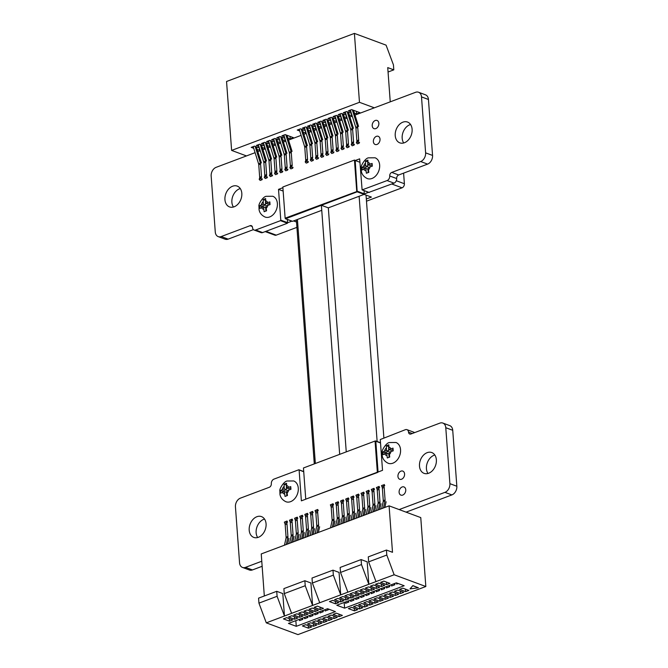 <?xml version="1.0" encoding="UTF-8"?>
<svg xmlns="http://www.w3.org/2000/svg" width="668" height="668" viewBox="0 0 668 668"><rect width="100%" height="100%" fill="white"/><g stroke="black" fill="none" stroke-linecap="round" stroke-linejoin="round"><path stroke-width="1" d="M375.124 441.072L375.808 441.214L378.063 472.009L382.53 470.33L380.267 439.536L405.376 429.691A3.799 2.755 110.4 0 1 406.954 429.658A3.799 2.755 110.4 0 1 408.515 432.112A2.922 2.121 -69.6 0 0 409.726 434.033A2.922 2.121 -69.6 0 0 410.945 434L439.853 423.128A7.148 5.185 110.4 0 1 442.834 423.061A7.148 5.185 110.4 0 1 445.781 427.712L449.89 483.665A7.148 5.185 110.4 0 1 444.938 492.349L399.138 509.575M442.834 423.061L449.773 425.633A7.148 5.185 110.4 0 1 452.729 430.292L456.837 486.237A7.148 5.185 110.4 0 1 451.877 494.921L406.077 512.147M262.14 566.289L252.421 569.938A7.148 5.185 110.4 0 1 249.448 570.013L242.509 567.441A7.148 5.185 110.4 0 1 239.553 562.782L235.445 506.828A7.148 5.185 110.4 0 1 240.396 498.153L269.296 487.281A2.922 2.121 -69.6 0 0 271.325 483.715A3.791 2.747 110.4 0 1 273.947 479.123L298.763 469.788L303.731 471.775M261.772 561.237L245.482 567.366A7.148 5.185 110.4 0 1 242.509 567.441M299.114 470.063L301.377 500.85L305.81 499.18M355.017 115.088L415.579 92.309A7.164 5.194 110.4 0 1 418.552 92.242A7.164 5.194 110.4 0 1 421.508 96.902L425.616 152.855A7.164 5.194 110.4 0 1 420.665 161.531L391.749 172.411A2.939 2.129 -69.6 0 0 389.72 175.968A3.791 2.747 110.4 0 1 387.089 180.569L362.106 189.904L359.668 158.842L355.209 160.52L357.171 191.825L321.383 205.285L339.678 454.349L321.383 205.285L285.595 218.745L292.225 221.208M321.751 210.328L292.534 221.317M285.595 218.745L285.219 218.219M282.898 187.716L278.514 189.361L283.149 191.081M287.482 219.513L287.424 223.246L262.616 232.573A3.791 2.747 110.4 0 1 261.038 232.614L254.09 230.034A3.791 2.747 110.4 0 1 252.529 227.571A2.939 2.129 -69.6 0 0 251.318 225.659A2.939 2.129 -69.6 0 0 250.099 225.684L221.2 236.555A7.148 5.185 110.4 0 1 218.227 236.622A7.148 5.185 110.4 0 1 215.271 231.963L211.163 176.018A7.148 5.185 110.4 0 1 216.123 167.334L255.093 152.68M278.514 189.361L280.777 220.148L287.724 222.72M280.777 220.148L280.485 220.665L287.424 223.246M280.485 220.665L255.669 230.001A3.791 2.747 110.4 0 1 254.09 230.034M253.422 229.625L228.147 239.127A7.148 5.185 110.4 0 1 225.166 239.202L218.227 236.622M257.84 151.636L260.203 150.751M262.958 149.715L265.313 148.83M268.068 147.795L270.431 146.902M273.187 145.866L275.542 144.981M278.297 143.946L280.66 143.061M283.416 142.025L285.77 141.132M288.526 140.096L301.118 135.362M303.873 134.326L306.228 133.441M308.983 132.406L311.346 131.512M314.102 130.477L316.457 129.592M319.212 128.557L321.575 127.671M324.331 126.636L326.685 125.743M329.441 124.707L331.804 123.822M334.559 122.787L336.914 121.902M339.67 120.866L342.033 119.973M344.788 118.937L347.143 118.052M349.898 117.017L352.261 116.123M418.552 92.242L425.491 94.823A7.164 5.194 110.4 0 1 428.447 99.474L432.555 155.427A7.164 5.194 110.4 0 1 427.603 164.111L398.687 174.983A2.939 2.129 -69.6 0 0 396.658 178.54L396.658 178.548A3.791 2.747 110.4 0 1 394.036 183.141L368.92 192.359M420.665 161.531L427.603 164.111M396.658 178.548L389.72 175.976L396.658 178.54M362.281 189.904L369.229 192.476M355.209 160.52L359.918 162.266M364.177 190.672L364.11 194.396L328.33 207.857L346.249 451.877M357.472 191.298L364.411 193.879L368.586 192.309M357.171 191.825L364.11 194.396M321.383 205.285L328.33 207.857M375.808 441.214L380.518 442.967M406.954 429.658L413.893 432.229A3.799 2.755 110.4 0 1 414.569 432.639M419.487 466.13A11.089 8.049 110.4 0 1 423.186 455.476A11.089 8.049 110.4 0 1 431.787 452.553A11.089 8.049 110.4 0 1 435.469 465.755A11.089 8.049 110.4 0 1 424.071 473.353A11.089 8.049 110.4 0 1 419.487 466.13M427.971 473.478A11.089 8.049 110.4 0 1 426.426 468.702A11.089 8.049 110.4 0 1 434.826 455.008M399.105 492.274A4.367 3.173 110.4 0 1 400.566 488.083A4.367 3.173 110.4 0 1 403.948 486.93A4.367 3.173 110.4 0 1 405.401 492.132A4.367 3.173 110.4 0 1 400.909 495.122A4.367 3.173 110.4 0 1 399.105 492.274M397.944 476.434A4.367 3.173 110.4 0 1 399.397 472.243A4.367 3.173 110.4 0 1 402.787 471.09A4.367 3.173 110.4 0 1 404.24 476.284A4.367 3.173 110.4 0 1 399.748 479.282A4.367 3.173 110.4 0 1 397.944 476.434M395.231 135.629A11.089 8.049 110.4 0 1 398.93 124.974A11.089 8.049 110.4 0 1 407.53 122.052A11.089 8.049 110.4 0 1 411.212 135.253A11.089 8.049 110.4 0 1 399.815 142.852A11.089 8.049 110.4 0 1 395.231 135.629M403.714 142.969A11.089 8.049 110.4 0 1 402.169 138.201A11.089 8.049 110.4 0 1 410.569 124.507M373.37 141.641A4.367 3.173 110.4 0 1 374.831 137.449A4.367 3.173 110.4 0 1 378.213 136.297A4.367 3.173 110.4 0 1 379.666 141.499A4.367 3.173 110.4 0 1 375.174 144.488A4.367 3.173 110.4 0 1 373.37 141.641M372.21 125.801A4.367 3.173 110.4 0 1 373.662 121.609A4.367 3.173 110.4 0 1 377.053 120.457A4.367 3.173 110.4 0 1 378.505 125.651A4.367 3.173 110.4 0 1 374.013 128.648A4.367 3.173 110.4 0 1 372.21 125.801M249.197 530.175A11.089 8.049 110.4 0 1 252.896 519.529A11.089 8.049 110.4 0 1 261.489 516.606A11.089 8.049 110.4 0 1 265.179 529.799A11.089 8.049 110.4 0 1 253.773 537.406A11.089 8.049 110.4 0 1 249.197 530.175M257.681 537.523A11.089 8.049 110.4 0 1 256.136 532.755A11.089 8.049 110.4 0 1 264.528 519.061M224.941 199.674A11.089 8.049 110.4 0 1 228.64 189.027A11.089 8.049 110.4 0 1 237.232 186.105A11.089 8.049 110.4 0 1 240.923 199.298A11.089 8.049 110.4 0 1 229.516 206.905A11.089 8.049 110.4 0 1 224.941 199.674M233.424 207.022A11.089 8.049 110.4 0 1 231.879 202.254A11.089 8.049 110.4 0 1 240.271 188.56M375.057 441.039L303.456 467.976L305.744 499.155L377.779 472.385L375.491 441.206L375.057 441.039L377.345 472.226L377.779 472.385M305.744 499.155L377.345 472.226M387.574 445.264L386.405 445.74L386.463 450.382L382.923 451.927L383.123 454.649L386.663 453.104L387.298 457.956L389.728 457.046L389.093 452.186L393.21 450.858L393.009 448.136L388.893 449.472L388.834 444.821L387.574 445.264M392.876 463.183A11.089 8.049 110.4 0 1 388.258 463.291C383.09 460.853 382.397 456.97 382.221 455.751L382.129 452.436C381.403 450.641 386.304 442.65 389.452 442.55L395.974 442.492A11.089 8.049 110.4 0 1 400.433 452.695A11.089 8.049 110.4 0 1 392.876 463.183M386.463 450.382L388.634 451.184L384.801 452.628L384.885 453.772M388.692 446.282L388.634 451.184M388.283 446.433L386.405 445.74M393.076 449.514L391.064 450.274L388.893 449.472M386.663 453.104L388.834 453.906L389.077 457.263M384.801 452.628L382.923 451.927M285.303 483.732L284.134 484.208L284.192 488.851L280.652 490.395L280.852 493.118L284.393 491.573L285.027 496.424L287.457 495.514L286.822 490.654L290.939 489.318L290.747 486.605L286.622 487.932L286.564 483.29L285.303 483.732M290.605 501.651A11.089 8.049 110.4 0 1 285.988 501.76C280.819 499.322 280.126 495.439 279.95 494.211L279.859 490.905C279.132 489.11 284.034 481.11 287.182 481.018L293.703 480.96A11.089 8.049 110.4 0 1 298.162 491.164A11.089 8.049 110.4 0 1 290.605 501.651M284.192 488.851L286.363 489.652L282.531 491.097L282.614 492.232M286.422 484.751L286.363 489.652M286.013 484.901L284.134 484.208M290.805 487.982L288.793 488.742L286.622 487.932M284.393 491.573L286.564 492.374L286.806 495.731M282.531 491.097L280.652 490.395M418.393 587.798L412.874 585.602L410.018 588.892L418.393 587.798L412.882 585.752M412.874 585.602L410.018 588.892M291.607 613.333L284.251 593.61L283.892 588.617L304.858 580.734L305.226 585.719L312.582 605.442L284.451 616.021L282.798 593.568L276.727 591.314L277.095 596.299L284.451 616.021L266.298 622.852L297.961 634.6L425.825 586.512L394.153 574.764L375.992 581.594L368.636 561.871L368.277 556.878L386.43 550.048L386.797 555.041L394.153 574.764M277.095 596.299L258.942 603.129L258.574 598.144L276.727 591.314M319.738 602.753L312.382 583.03L312.014 578.037L332.981 570.155L333.349 575.14L340.705 594.862L319.738 602.753L312.582 605.442L310.929 582.989L304.858 580.734M264.319 595.981L261.238 553.939L389.093 505.843L392.5 552.302L386.43 550.048M368.636 561.871L386.797 555.041M396.366 582.847L404.173 585.736L344.596 608.147L336.781 605.25L396.366 582.847M340.513 572.451L340.146 567.458L361.112 559.575L361.48 564.56L368.836 584.283L347.869 592.174L340.513 572.451L361.48 564.56M375.992 581.594L368.836 584.283L367.183 561.83L361.112 559.575M347.869 592.174L340.705 594.862L339.06 572.409L332.981 570.155M258.942 603.129L266.298 622.852M312.382 583.03L333.349 575.14M284.251 593.61L305.226 585.719M389.093 505.843L420.765 517.591L425.825 586.512M308.449 628.17L311.689 626.951L305.635 624.705L302.387 625.924L308.449 628.17L308.265 625.682M313.559 626.25L316.807 625.031L310.745 622.776L307.497 624.004L313.559 626.25L313.375 623.753M291.791 615.746L288.543 616.973L294.605 619.219L297.853 618L291.791 615.746M294.421 616.723L294.605 619.219M307.789 616.163L307.881 617.474L304.633 618.693L304.541 617.382M296.909 613.825L293.661 615.044L299.723 617.299L302.971 616.071L296.909 613.825M299.54 614.802L299.723 617.299M312.9 614.234L313 615.545L309.752 616.764L309.651 615.453M312.616 622.075L318.678 624.321L321.918 623.102L315.864 620.856L312.616 622.075M318.494 621.833L318.678 624.321M302.019 611.905L298.771 613.124L304.833 615.37L308.082 614.151L302.019 611.905M304.65 612.873L304.833 615.37M318.018 612.314L318.11 613.625L314.862 614.844L314.77 613.533M317.726 620.154L323.788 622.401L327.036 621.182L320.974 618.935L317.726 620.154M323.604 619.904L323.788 622.401M307.138 609.976L303.89 611.203L309.952 613.449L313.2 612.222L307.138 609.976M309.768 610.953L309.952 613.449M323.128 610.385L323.228 611.696L319.98 612.923L319.88 611.612M322.844 618.226L328.906 620.48L332.146 619.253L326.093 617.007L322.844 618.226M328.723 617.984L328.906 620.48M312.248 608.055L309 609.274L315.062 611.521L318.31 610.301L312.248 608.055M314.879 609.032L315.062 611.521M328.28 608.974L328.339 609.775L325.091 610.995L324.999 609.684M327.955 616.305L334.017 618.551L337.265 617.332L331.203 615.086L327.955 616.305M333.833 616.063L334.017 618.551M317.367 606.135L314.119 607.354L320.181 609.6L323.429 608.381L317.367 606.135M319.997 607.103L320.181 609.6M333.073 614.385L339.127 616.631L342.375 615.412L336.321 613.157L333.073 614.385M338.952 614.134L339.127 616.631M348.704 600.774L348.796 602.085L345.548 603.304L345.456 601.993M348.412 608.615L354.474 610.861L357.722 609.642L351.66 607.387L348.412 608.615M354.291 608.364L354.474 610.861M338.768 602.611L332.706 600.357L329.458 601.584L335.52 603.83L338.768 602.611M335.336 601.334L335.52 603.83M353.815 598.845L353.915 600.156L350.667 601.384L350.566 600.064M353.531 606.686L359.584 608.94L362.833 607.713L356.779 605.467L353.531 606.686M359.409 606.444L359.584 608.94M343.878 600.682L337.824 598.436L334.576 599.655L340.638 601.91L343.878 600.682M340.455 599.413L340.638 601.91M358.933 596.925L359.025 598.236L355.777 599.455L355.685 598.144M358.641 604.765L364.703 607.012L367.951 605.793L361.889 603.546L358.641 604.765M364.519 604.515L364.703 607.012M348.997 598.762L342.934 596.516L339.686 597.735L345.748 599.981L348.997 598.762M345.565 597.493L345.748 599.981M364.043 594.996L364.144 596.307L360.895 597.534L360.795 596.223M363.759 602.845L369.813 605.091L373.061 603.864L367.008 601.617L363.759 602.845M369.629 602.594L369.813 605.091M354.107 596.841L348.053 594.587L344.805 595.814L350.867 598.06L354.107 596.841M350.683 595.564L350.867 598.06M369.162 593.075L369.254 594.386L366.006 595.605L365.914 594.295M368.87 600.916L374.932 603.162L378.18 601.943L372.118 599.697L368.87 600.916M374.748 600.674L374.932 603.162M359.225 594.912L353.163 592.666L349.915 593.885L355.977 596.132L359.225 594.912M355.793 593.643L355.977 596.132M374.272 591.155L374.372 592.466L371.124 593.685L371.024 592.374M373.988 598.996L380.042 601.242L383.29 600.023L377.228 597.776L373.988 598.996M379.858 598.745L380.042 601.242M364.336 592.992L358.282 590.746L355.034 591.965L361.087 594.211L364.336 592.992M360.912 591.714L361.087 594.211M379.391 589.226L379.482 590.537L376.234 591.764L376.142 590.454M379.098 597.067L385.16 599.321L388.409 598.094L382.346 595.848L379.098 597.067M384.977 596.825L385.16 599.321M369.454 591.063L363.392 588.817L360.144 590.036L366.206 592.291L369.454 591.063M366.022 589.794L366.206 592.291M384.501 587.306L384.601 588.617L381.353 589.836L381.253 588.525M384.217 595.146L390.271 597.392L393.519 596.173L387.457 593.927L384.217 595.146M390.087 594.904L390.271 597.392M374.564 589.143L368.511 586.896L365.262 588.116L371.316 590.362L374.564 589.143M371.141 587.873L371.316 590.362M389.619 585.385L389.711 586.696L386.463 587.915L386.371 586.604M389.327 593.226L395.389 595.472L398.637 594.253L392.575 591.998L389.327 593.226M395.205 592.975L395.389 595.472M379.683 587.222L373.621 584.968L370.373 586.195L376.435 588.441L379.683 587.222M376.251 585.945L376.435 588.441M394.73 583.456L394.83 584.767L391.582 585.995L391.481 584.684M394.446 591.297L400.499 593.551L403.748 592.324L397.685 590.078L394.446 591.297M400.316 591.055L400.499 593.551M384.793 585.293L378.739 583.047L375.491 584.266L381.545 586.521L384.793 585.293M381.37 584.024L381.545 586.521M398.17 583.515L396.692 584.066L396.608 582.93M399.556 589.376L405.618 591.623L408.866 590.403L402.804 588.157L399.556 589.376M405.434 589.134L405.618 591.623M389.912 583.373L383.849 581.127L380.601 582.346L386.663 584.592L389.912 583.373M386.48 582.104L386.663 584.592M286.681 617.675L283.432 618.894L289.494 621.14L292.743 619.921L286.681 617.675M335.386 611.612L296.266 626.325L288.451 623.428L327.579 608.715L335.386 611.612M289.311 618.651L289.494 621.14M302.671 618.084L302.771 619.395L299.523 620.614L299.423 619.303M344.596 608.147L344.179 602.469M296.266 626.325L295.849 620.647M381.645 508.649L383.223 501.484A2.563 1.495 69.4 0 0 383.273 500.658L382.355 488.149A2.563 1.495 69.4 0 0 382.029 486.847L381.511 485.619L383.332 484.935L383.849 486.162A2.563 1.495 69.4 0 1 384.167 487.465L385.085 499.973A2.563 1.495 69.4 0 1 385.035 500.8L383.457 507.964M381.511 485.619L383.332 484.935M384.735 485.703L384.217 484.475M384.851 507.438L386.104 501.751M287.683 543.986L288.935 538.308M379.741 509.367L380.994 503.68M374.623 511.287L375.875 505.601M284.468 545.197L286.046 538.032A2.563 1.495 69.4 0 0 286.096 537.206L285.178 524.697A2.563 1.495 69.4 0 0 284.86 523.395L284.343 522.167L285.228 521.708L287.048 521.023L286.163 521.483L286.681 522.71A2.563 1.495 -110.6 0 1 286.998 524.013L287.916 536.521A2.563 1.495 -110.6 0 1 287.866 537.348L286.288 544.512M289.586 543.276L291.164 536.103A2.563 1.495 69.4 0 0 291.215 535.285L290.296 522.768A2.563 1.495 69.4 0 0 289.97 521.474L289.453 520.238L292.158 519.103L291.273 519.554L291.791 520.789A2.563 1.495 -110.6 0 1 292.116 522.084L293.035 534.6A2.563 1.495 -110.6 0 1 292.985 535.427L291.407 542.591M379.624 487.632L379.107 486.396L378.213 486.855L378.731 488.083A2.563 1.495 -110.6 0 1 379.057 489.385L379.975 501.902A2.563 1.495 -110.6 0 1 379.925 502.72L378.347 509.884M376.527 510.569L378.105 503.405A2.563 1.495 69.4 0 0 378.155 502.586L377.236 490.07A2.563 1.495 69.4 0 0 376.919 488.767L376.401 487.54L379.107 486.396M374.506 489.552L373.988 488.325L373.103 488.776L373.621 490.011A2.563 1.495 -110.6 0 1 373.938 491.306L374.857 503.822A2.563 1.495 -110.6 0 1 374.806 504.649L373.228 511.813M371.416 512.498L372.994 505.334A2.563 1.495 69.4 0 0 373.045 504.507L372.126 491.99A2.563 1.495 69.4 0 0 371.8 490.696L371.283 489.46L373.988 488.325M369.396 491.473L368.878 490.245L367.984 490.704L368.502 491.932A2.563 1.495 -110.6 0 1 368.828 493.235L369.746 505.751A2.563 1.495 -110.6 0 1 369.696 506.569L368.118 513.734M366.298 514.418L367.876 507.254A2.563 1.495 69.4 0 0 367.926 506.427L367.008 493.919A2.563 1.495 69.4 0 0 366.69 492.617L366.173 491.389L368.878 490.245M369.513 513.208L370.765 507.53M394.613 584.851A2.563 1.495 69.4 0 0 394.212 584.141L394.763 583.932M389.502 586.771A2.563 1.495 69.4 0 0 389.102 586.061L389.653 585.853M384.384 588.7A2.563 1.495 69.4 0 0 383.991 587.982L384.534 587.782M379.274 590.621A2.563 1.495 69.4 0 0 378.873 589.911L379.424 589.702M374.155 592.541A2.563 1.495 69.4 0 0 373.763 591.831L374.305 591.623M369.045 594.47A2.563 1.495 69.4 0 0 368.644 593.752L369.195 593.551M363.926 596.39A2.563 1.495 69.4 0 0 363.534 595.681L364.077 595.472M358.816 598.311A2.563 1.495 69.4 0 0 358.415 597.601L358.966 597.392M353.698 600.24A2.563 1.495 69.4 0 0 353.305 599.53L353.848 599.321M348.587 602.16A2.563 1.495 69.4 0 0 348.187 601.45L348.738 601.242M328.13 609.859A2.563 1.495 69.4 0 0 327.729 609.141L328.23 608.957M323.02 611.779A2.563 1.495 69.4 0 0 322.619 611.07L323.162 610.861M317.901 613.7A2.563 1.495 69.4 0 0 317.5 612.99L318.051 612.781M312.791 615.629A2.563 1.495 69.4 0 0 312.39 614.919L312.933 614.71M307.672 617.549A2.563 1.495 69.4 0 0 307.272 616.84L307.823 616.631M302.562 619.47A2.563 1.495 69.4 0 0 302.161 618.76L302.704 618.56M287.566 522.251L287.048 521.023M292.801 542.065L294.054 536.379M292.684 520.33L292.158 519.103M294.697 541.347L296.275 534.183A2.563 1.495 69.4 0 0 296.325 533.365L295.406 520.848A2.563 1.495 69.4 0 0 295.089 519.545L294.571 518.318L295.456 517.859L297.277 517.174L296.392 517.633L296.909 518.861A2.563 1.495 -110.6 0 1 297.227 520.163L298.145 532.68A2.563 1.495 -110.6 0 1 298.095 533.498L296.517 540.663M297.911 540.145L299.164 534.458M297.794 518.41L297.277 517.174M299.815 539.427L301.393 532.262A2.563 1.495 69.4 0 0 301.443 531.436L300.525 518.919A2.563 1.495 69.4 0 0 300.199 517.625L299.681 516.397L302.387 515.253L301.502 515.713L302.019 516.94A2.563 1.495 -110.6 0 1 302.345 518.243L303.264 530.751A2.563 1.495 -110.6 0 1 303.214 531.578L301.635 538.742M303.03 538.216L304.282 532.53M302.913 516.481L302.387 515.253M304.925 537.506L306.503 530.334A2.563 1.495 69.4 0 0 306.554 529.515L305.635 516.999A2.563 1.495 69.4 0 0 305.318 515.704L304.8 514.469L305.685 514.009L307.505 513.333L306.612 513.784L307.138 515.02A2.563 1.495 -110.6 0 1 307.455 516.314L308.374 528.831A2.563 1.495 -110.6 0 1 308.324 529.649L306.746 536.822M308.14 536.295L309.393 530.609M308.023 514.56L307.505 513.333M310.044 535.577L311.622 528.413A2.563 1.495 69.4 0 0 311.672 527.586L310.754 515.078A2.563 1.495 69.4 0 0 310.428 513.775L309.91 512.548L312.616 511.404L311.731 511.863L312.248 513.091A2.563 1.495 -110.6 0 1 312.574 514.393L313.492 526.91A2.563 1.495 -110.6 0 1 313.442 527.728L311.856 534.893M313.259 534.367L314.511 528.689M313.133 512.64L312.616 511.404M315.154 533.657L316.732 526.493A2.563 1.495 69.4 0 0 316.782 525.666L315.864 513.149A2.563 1.495 69.4 0 0 315.546 511.855L315.029 510.619L315.914 510.168L317.734 509.484L316.841 509.943L317.367 511.17A2.563 1.495 -110.6 0 1 317.684 512.465L318.603 524.981A2.563 1.495 -110.6 0 1 318.553 525.808L316.974 532.972M318.369 532.446L319.621 526.76M318.252 510.711L317.734 509.484M330.501 527.887L332.079 520.714A2.563 1.495 69.4 0 0 332.13 519.896L331.211 507.379A2.563 1.495 69.4 0 0 330.885 506.085L330.368 504.849L333.073 503.714L332.188 504.165L332.706 505.4A2.563 1.495 -110.6 0 1 333.023 506.695L333.95 519.211A2.563 1.495 -110.6 0 1 333.9 520.038L332.313 527.202M333.716 526.676L334.969 520.99M333.591 504.941L333.073 503.714M335.612 525.958L337.19 518.794A2.563 1.495 69.4 0 0 337.24 517.976L336.321 505.459A2.563 1.495 69.4 0 0 336.004 504.156L335.486 502.929L336.371 502.47L338.192 501.785L337.298 502.244L337.824 503.472A2.563 1.495 -110.6 0 1 338.142 504.774L339.06 517.291A2.563 1.495 -110.6 0 1 339.01 518.109L337.432 525.273M338.826 524.756L340.079 519.069M338.709 503.021L338.192 501.785M340.73 524.038L342.308 516.873A2.563 1.495 69.4 0 0 342.358 516.047L341.44 503.538A2.563 1.495 69.4 0 0 341.114 502.236L340.596 501.008L341.482 500.549L343.302 499.864L342.417 500.324L342.934 501.551A2.563 1.495 -110.6 0 1 343.252 502.854L344.179 515.362A2.563 1.495 -110.6 0 1 344.129 516.189L342.542 523.353M343.945 522.827L345.197 517.141M343.82 501.092L343.302 499.864M345.84 522.117L347.418 514.945A2.563 1.495 69.4 0 0 347.469 514.126L346.55 501.61A2.563 1.495 69.4 0 0 346.233 500.315L345.715 499.079L346.6 498.62L348.42 497.944L347.527 498.395L348.053 499.631A2.563 1.495 -110.6 0 1 348.37 500.925L349.289 513.441A2.563 1.495 -110.6 0 1 349.239 514.26L347.661 521.432M349.055 520.906L350.308 515.22M348.938 499.171L348.42 497.944M350.959 520.188L352.537 513.024A2.563 1.495 69.4 0 0 352.587 512.206L351.669 499.689A2.563 1.495 69.4 0 0 351.343 498.386L350.825 497.159L351.71 496.7L353.531 496.015L352.646 496.474L353.163 497.702A2.563 1.495 -110.6 0 1 353.481 499.004L354.399 511.521A2.563 1.495 -110.6 0 1 354.357 512.339L352.771 519.504M354.174 518.978L355.426 513.3M354.048 497.251L353.531 496.015M356.069 518.268L357.647 511.103A2.563 1.495 69.4 0 0 357.697 510.277L356.779 497.76A2.563 1.495 69.4 0 0 356.461 496.466L355.944 495.238L356.829 494.779L358.649 494.095L357.756 494.554L358.282 495.781A2.563 1.495 -110.6 0 1 358.599 497.075L359.518 509.592A2.563 1.495 -110.6 0 1 359.467 510.419L357.889 517.583M359.284 517.057L360.536 511.371M359.167 495.322L358.649 494.095M361.188 516.339L362.766 509.175A2.563 1.495 69.4 0 0 362.816 508.356L361.897 495.84A2.563 1.495 69.4 0 0 361.572 494.537L361.054 493.31L363.759 492.166L362.874 492.625L363.392 493.861A2.563 1.495 -110.6 0 1 363.709 495.155L364.628 507.672A2.563 1.495 -110.6 0 1 364.586 508.49L363 515.663M364.394 515.137L365.655 509.45M364.277 493.401L363.759 492.166M355.944 495.238L357.756 494.554M361.054 493.31L362.874 492.625M350.825 497.159L352.646 496.474M345.715 499.079L347.527 498.395M340.596 501.008L342.417 500.324M304.8 514.469L306.612 513.784M309.91 512.548L311.731 511.863M299.681 516.397L301.502 515.713M294.571 518.318L296.392 517.633M289.453 520.238L291.273 519.554M376.401 487.54L378.213 486.855M371.283 489.46L373.103 488.776M366.173 491.389L367.984 490.704M335.486 502.929L337.298 502.244M330.368 504.849L332.188 504.165M315.029 510.619L316.841 509.943M284.343 522.167L286.163 521.483M285.136 218.185L357.171 191.415L354.883 160.228L354.449 160.069L282.848 186.998L285.136 218.185L357.171 191.415M356.737 191.257L354.449 160.069M265.296 211.247L266.557 210.804L265.914 205.944L270.039 204.617L269.839 201.895L265.722 203.231L265.655 198.588L263.225 199.498L263.284 204.141L259.752 205.694L259.952 208.408L263.484 206.863L264.127 211.723L265.296 211.247M272.794 196.258A11.089 8.049 110.4 0 1 277.262 206.462A11.089 8.049 110.4 0 1 269.697 216.941A11.089 8.049 110.4 0 1 265.087 217.05C259.91 214.612 259.226 210.729 259.05 209.51L258.959 206.203C258.224 204.4 263.125 196.409 266.273 196.308L272.794 196.258M263.484 206.863L265.655 207.664L265.906 211.021M269.905 203.272L267.885 204.032L265.722 203.231M263.284 204.141L265.455 204.951L261.631 206.387L261.714 207.531M265.513 200.041L265.455 204.951M265.104 200.2L263.225 199.498M261.631 206.387L259.752 205.694M367.567 172.778L368.828 172.336L368.185 167.484L372.31 166.148L372.109 163.426L367.984 164.762L367.926 160.12L365.496 161.03L365.555 165.672L362.023 167.225L362.223 169.948L365.755 168.394L366.398 173.254L367.567 172.778M375.065 157.79A11.089 8.049 110.4 0 1 379.533 167.994A11.089 8.049 110.4 0 1 371.967 178.481A11.089 8.049 110.4 0 1 367.358 178.59C362.181 176.143 361.497 172.269 361.321 171.041L361.229 167.735C360.495 165.94 365.396 157.94 368.544 157.84L375.065 157.79M365.755 168.394L367.926 169.204L368.177 172.561M372.176 164.812L370.156 165.564L367.984 164.762M365.555 165.672L367.726 166.482L363.901 167.918L363.985 169.062M367.784 161.581L367.726 166.482M367.375 161.731L365.496 161.03M363.901 167.918L362.023 167.225M287.716 222.72L291.891 221.15M265.947 231.32L276.243 235.136L296.918 227.362M366.49 201.193L402.061 187.817L391.765 184.001M276.243 235.136A3.365 2.438 110.4 0 1 274.849 235.169L265.213 231.596M396.299 180.736L404.382 183.733L403.606 173.137M404.382 183.733A3.365 2.438 110.4 0 1 402.061 187.817M366.331 198.989L371.4 197.077L364.144 194.388M296.525 222.026L293.569 220.933M388.058 72.019L393.803 69.856L393.435 64.871L386.079 45.148L354.407 33.4L359.467 102.313L231.612 150.409L246.467 155.92M390.246 101.845L387.732 67.602L393.803 69.856M259.326 147.945L254.475 146.142L251.226 147.369L253.715 148.288M257.197 149.582L260.044 150.25M264.436 146.016L259.593 144.221L256.345 145.44L258.825 146.367M262.307 147.653L265.163 148.329M269.555 144.096L264.703 142.301L261.455 143.52L263.944 144.438M267.425 145.733L270.273 146.401M274.665 142.175L269.822 140.372L266.574 141.599L269.054 142.518M272.536 143.812L275.391 144.48M279.775 140.247L274.932 138.451L271.684 139.67L274.172 140.597M277.654 141.883L280.502 142.56M284.894 138.326L280.051 136.531L276.803 137.75L279.282 138.668M282.764 139.963L285.62 140.631M287.883 138.042L290.213 138.902L293.461 137.683L285.161 134.602L281.913 135.829L284.401 136.748M305.351 130.627L300.508 128.832L297.26 130.051L299.74 130.978M303.222 132.264L306.078 132.94M310.461 128.707L305.618 126.912L302.37 128.131L304.858 129.049M308.34 130.343L311.188 131.012M315.58 126.786L310.737 124.983L307.489 126.21L309.969 127.129M313.451 128.423L316.306 129.091M320.69 124.858L315.847 123.062L312.599 124.281L315.087 125.208M318.569 126.494L321.417 127.171M325.809 122.937L320.966 121.142L317.717 122.361L320.197 123.279M323.679 124.574L326.535 125.242M330.919 121.017L326.076 119.213L322.828 120.44L325.316 121.359M328.798 122.653L331.645 123.321M336.037 119.088L331.194 117.292L327.946 118.512L330.426 119.438M333.908 120.724L336.755 121.392M341.148 117.167L336.305 115.372L333.056 116.591L335.545 117.51M339.027 118.804L341.874 119.472M346.266 115.238L341.423 113.443L338.175 114.662L340.655 115.589M344.137 116.883L346.984 117.551M351.376 113.318L346.533 111.523L343.285 112.742L345.774 113.66M349.255 114.954L352.103 115.622M354.366 113.034L356.695 113.894L359.943 112.675L351.652 109.594L348.404 110.821L350.884 111.74M374.33 107.824L359.467 102.313M264.461 146.108L264.645 148.521M269.58 144.188L269.755 146.601M274.69 142.259L274.874 144.672M279.808 140.338L279.984 142.752M284.919 138.41L285.102 140.823M290.029 136.406L290.213 138.902M305.376 130.719L305.552 133.132M310.495 128.799L310.67 131.212M315.605 126.87L315.78 129.283M320.724 124.949L320.899 127.363M325.834 123.021L326.009 125.442M330.952 121.1L331.128 123.513M336.062 119.18L336.238 121.593M341.181 117.251L341.356 119.664M346.291 115.33L346.467 117.743M351.41 113.41L351.585 115.823M356.512 111.406L356.695 113.894M231.612 150.409L226.552 81.488L354.407 33.4M259.351 148.029L259.526 150.442M261.388 162.942L256.337 146.835M255.151 146.392L260.403 163.134A2.563 1.495 -110.6 0 1 260.578 164.044L261.497 176.561A2.563 1.495 -110.6 0 1 261.355 177.688L260.996 178.59L259.176 179.274L260.178 180.435L261.998 179.75L262.357 178.849M260.996 178.59L261.998 179.75M259.176 179.274L259.535 178.373A2.563 1.495 69.4 0 0 259.677 177.245L258.758 164.729A2.563 1.495 69.4 0 0 258.583 163.819L253.197 146.626M356.345 142.727L358.165 142.042L359.167 143.202L357.355 143.887L356.345 142.727L356.704 141.825A2.563 1.495 69.4 0 0 356.846 140.697L355.927 128.181A2.563 1.495 69.4 0 0 355.752 127.271L350.366 110.078M352.328 109.844L357.572 126.586A2.563 1.495 69.4 0 1 357.747 127.496L358.666 140.013A2.563 1.495 69.4 0 1 358.524 141.14L358.165 142.042M260.269 144.472L265.513 161.213A2.563 1.495 -110.6 0 1 265.689 162.124L266.607 174.632A2.563 1.495 -110.6 0 1 266.465 175.759L266.106 176.669L267.116 177.822L267.476 176.92M267.116 177.822L265.296 178.506L264.286 177.346L264.653 176.444A2.563 1.495 69.4 0 0 264.795 175.317L263.877 162.808A2.563 1.495 69.4 0 0 263.693 161.898L258.307 144.706M265.38 142.551L270.632 159.293A2.563 1.495 -110.6 0 1 270.807 160.195L271.726 172.711A2.563 1.495 -110.6 0 1 271.584 173.839L271.225 174.74L272.227 175.901L272.586 174.999M272.227 175.901L270.406 176.586L269.404 175.425L269.763 174.523A2.563 1.495 69.4 0 0 269.905 173.396L268.987 160.879A2.563 1.495 69.4 0 0 268.812 159.978L263.417 142.785M348.938 147.052L347.126 147.728L346.116 146.576L347.936 145.891L348.938 147.052L349.306 146.142M343.828 148.972L342.008 149.657L341.006 148.496L342.818 147.812L343.828 148.972L344.187 148.071M354.057 145.123L352.236 145.808L351.234 144.647L353.046 143.962L354.057 145.123L354.416 144.221M264.286 177.346L266.106 176.669M347.21 111.773L352.462 128.515A2.563 1.495 -110.6 0 1 352.637 129.417L353.556 141.933A2.563 1.495 -110.6 0 1 353.414 143.061L353.046 143.962M353.439 128.314L348.395 112.207M351.234 144.647L351.593 143.745A2.563 1.495 69.4 0 0 351.735 142.618L350.817 130.101A2.563 1.495 69.4 0 0 350.642 129.2L345.247 112.007M342.099 113.694L347.343 130.435A2.563 1.495 -110.6 0 1 347.519 131.346L348.437 143.854A2.563 1.495 -110.6 0 1 348.295 144.981L347.936 145.891M348.329 130.243L343.277 114.136M346.116 146.576L346.475 145.666A2.563 1.495 69.4 0 0 346.617 144.538L345.698 132.03A2.563 1.495 69.4 0 0 345.523 131.12L340.137 113.927M336.981 115.622L342.233 132.364A2.563 1.495 -110.6 0 1 342.408 133.266L343.327 145.783A2.563 1.495 -110.6 0 1 343.185 146.91L342.818 147.812M343.21 132.164L338.167 116.057M341.006 148.496L341.365 147.595A2.563 1.495 69.4 0 0 341.507 146.467L340.588 133.951A2.563 1.495 69.4 0 0 340.413 133.041L335.019 115.848M331.871 117.543L337.115 134.285A2.563 1.495 -110.6 0 1 337.29 135.186L338.208 147.703A2.563 1.495 -110.6 0 1 338.066 148.83L337.707 149.732L338.709 150.893L339.077 149.991M338.1 134.084L333.048 117.977M338.709 150.893L336.897 151.578L335.887 150.417L336.246 149.515A2.563 1.495 69.4 0 0 336.388 148.388L335.47 135.871A2.563 1.495 69.4 0 0 335.294 134.969L329.909 117.777M326.752 119.463L332.004 136.205A2.563 1.495 -110.6 0 1 332.18 137.115L333.098 149.632A2.563 1.495 -110.6 0 1 332.956 150.759L332.589 151.661L333.599 152.822L333.958 151.912M332.981 136.013L327.938 119.906M333.599 152.822L331.779 153.506L330.777 152.346L331.136 151.436A2.563 1.495 69.4 0 0 331.278 150.308L330.359 137.8A2.563 1.495 69.4 0 0 330.184 136.89L324.79 119.697M321.642 121.392L326.886 138.134A2.563 1.495 -110.6 0 1 327.061 139.036L327.98 151.552A2.563 1.495 -110.6 0 1 327.838 152.68L327.479 153.582L328.481 154.742L328.848 153.84M327.871 137.934L322.819 121.826M328.481 154.742L326.669 155.427L325.658 154.266L326.017 153.364A2.563 1.495 69.4 0 0 326.168 152.237L325.241 139.721A2.563 1.495 69.4 0 0 325.065 138.819L319.68 121.618M316.523 123.313L321.776 140.055A2.563 1.495 -110.6 0 1 321.951 140.965L322.869 153.473A2.563 1.495 -110.6 0 1 322.727 154.6L322.36 155.502L323.37 156.663L323.729 155.761M322.753 139.862L317.709 123.755M323.37 156.663L321.55 157.347L320.548 156.187L320.907 155.285A2.563 1.495 69.4 0 0 321.049 154.158L320.131 141.641A2.563 1.495 69.4 0 0 319.955 140.739L314.561 123.547M311.413 125.233L316.657 141.975A2.563 1.495 -110.6 0 1 316.832 142.885L317.751 155.402A2.563 1.495 -110.6 0 1 317.609 156.529L317.25 157.431L318.252 158.592L318.619 157.69M317.642 141.783L312.591 125.676M318.252 158.592L316.44 159.276L315.43 158.116L315.789 157.214A2.563 1.495 69.4 0 0 315.939 156.087L315.012 143.57A2.563 1.495 69.4 0 0 314.837 142.66L309.451 125.467M306.295 127.162L311.547 143.904A2.563 1.495 -110.6 0 1 311.722 144.806L312.641 157.322A2.563 1.495 -110.6 0 1 312.499 158.45L312.131 159.351L313.142 160.512L313.501 159.61M312.524 143.703L307.48 127.596M313.142 160.512L311.321 161.197L310.319 160.036L310.678 159.134A2.563 1.495 69.4 0 0 310.82 158.007L309.902 145.49A2.563 1.495 69.4 0 0 309.727 144.589L304.332 127.396M301.184 129.083L306.428 145.824A2.563 1.495 -110.6 0 1 306.604 146.735L307.522 159.243A2.563 1.495 -110.6 0 1 307.38 160.37L307.021 161.28L308.031 162.441L308.391 161.531M307.414 145.632L302.362 129.525M308.031 162.441L306.211 163.117L305.201 161.965L305.56 161.055A2.563 1.495 69.4 0 0 305.71 159.928L304.783 147.419A2.563 1.495 69.4 0 0 304.608 146.509L299.222 129.316M285.837 134.852L291.089 151.594A2.563 1.495 -110.6 0 1 291.265 152.504L292.183 165.021A2.563 1.495 -110.6 0 1 292.041 166.14L291.674 167.05L292.684 168.211L293.043 167.301M292.075 151.402L287.023 135.295M292.684 168.211L290.864 168.895L289.862 167.735L290.221 166.825A2.563 1.495 69.4 0 0 290.363 165.697L289.444 153.189A2.563 1.495 69.4 0 0 289.269 152.279L283.875 135.086M280.727 136.781L285.971 153.523A2.563 1.495 -110.6 0 1 286.146 154.425L287.065 166.942A2.563 1.495 -110.6 0 1 286.923 168.069L286.564 168.971L287.574 170.131L287.933 169.229M286.956 153.323L281.904 137.216M287.574 170.131L285.754 170.816L284.743 169.655L285.111 168.753A2.563 1.495 69.4 0 0 285.253 167.626L284.334 155.11A2.563 1.495 69.4 0 0 284.151 154.208L278.765 137.007M275.608 138.702L280.861 155.444A2.563 1.495 -110.6 0 1 281.036 156.345L281.954 168.862A2.563 1.495 -110.6 0 1 281.812 169.989L281.445 170.891L282.455 172.052L282.814 171.15M281.846 155.252L276.794 139.144M282.455 172.052L280.635 172.736L279.633 171.576L279.992 170.674A2.563 1.495 69.4 0 0 280.134 169.547L279.216 157.03A2.563 1.495 69.4 0 0 279.04 156.128L273.646 138.936M270.498 140.622L275.742 157.364A2.563 1.495 -110.6 0 1 275.917 158.274L276.836 170.791A2.563 1.495 -110.6 0 1 276.694 171.918L276.335 172.82L277.345 173.981L277.704 173.079M276.727 157.172L271.676 141.065M277.345 173.981L275.525 174.665L274.515 173.505L274.882 172.603A2.563 1.495 69.4 0 0 275.024 171.476L274.105 158.959A2.563 1.495 69.4 0 0 273.922 158.049L268.536 140.856M271.617 159.093L266.565 142.985M266.499 161.021L261.447 144.914M359.167 143.202L359.534 142.301M358.557 126.394L353.506 110.287M269.404 175.425L271.225 174.74M274.515 173.505L276.335 172.82M279.633 171.576L281.445 170.891M284.743 169.655L286.564 168.971M289.862 167.735L291.674 167.05M305.201 161.965L307.021 161.28M310.319 160.036L312.131 159.351M315.43 158.116L317.25 157.431M320.548 156.187L322.36 155.502M325.658 154.266L327.479 153.582M330.777 152.346L332.589 151.661M335.887 150.417L337.707 149.732M297.427 219.48L315.346 463.5M359.134 196.275L377.136 441.498M444.938 492.349L451.877 494.921M449.89 483.665L456.837 486.237M245.482 567.366L252.421 569.938M255.669 230.001L262.616 232.573M250.099 225.684L252.22 226.477M221.2 236.555L228.147 239.127M421.508 96.902L428.447 99.474M425.616 152.855L432.555 155.427M391.749 172.411L398.687 174.983M387.089 180.569L394.036 183.141M408.515 432.112L412.265 433.507M445.781 427.712L452.729 430.292M384.743 453.822A4.367 3.173 -69.6 0 0 386.839 455.518M386.288 447.969A4.367 3.173 -69.6 0 0 384.543 451.1M390.813 448.746A4.367 3.173 -69.6 0 0 388.718 447.059M389.269 454.599A4.367 3.173 -69.6 0 0 391.005 451.468M282.472 492.291A4.367 3.173 -69.6 0 0 284.568 493.986M284.017 486.438A4.367 3.173 -69.6 0 0 282.28 489.569M288.543 487.214A4.367 3.173 -69.6 0 0 286.447 485.519M286.998 493.067A4.367 3.173 -69.6 0 0 288.743 489.936M383.223 501.484L385.035 500.8M383.273 500.658L385.085 499.973M382.355 488.149L384.167 487.465M382.029 486.847L383.849 486.162M286.046 538.032L287.866 537.348M291.164 536.103L292.985 535.427M378.105 503.405L379.925 502.72M378.155 502.586L379.975 501.902M372.994 505.334L374.806 504.649M373.045 504.507L374.857 503.822M367.876 507.254L369.696 506.569M367.926 506.427L369.746 505.751M362.766 509.175L364.586 508.49M367.008 493.919L368.828 493.235M372.126 491.99L373.938 491.306M362.816 508.356L364.628 507.672M361.897 495.84L363.709 495.155M357.697 510.277L359.518 509.592M356.779 497.76L358.599 497.075M352.587 512.206L354.399 511.521M351.669 499.689L353.481 499.004M306.503 530.334L308.324 529.649M306.554 529.515L308.374 528.831M311.622 528.413L313.442 527.728M311.672 527.586L313.492 526.91M301.393 532.262L303.214 531.578M301.443 531.436L303.264 530.751M296.275 534.183L298.095 533.498M296.325 533.365L298.145 532.68M291.215 535.285L293.035 534.6M295.406 520.848L297.227 520.163M300.525 518.919L302.345 518.243M290.296 522.768L292.116 522.084M286.096 537.206L287.916 536.521M285.178 524.697L286.998 524.013M377.236 490.07L379.057 489.385M376.919 488.767L378.731 488.083M371.8 490.696L373.621 490.011M366.69 492.617L368.502 491.932M361.572 494.537L363.392 493.861M356.461 496.466L358.282 495.781M351.343 498.386L353.163 497.702M347.418 514.945L349.239 514.26M352.537 513.024L354.357 512.339M342.308 516.873L344.129 516.189M337.19 518.794L339.01 518.109M332.079 520.714L333.9 520.038M316.732 526.493L318.553 525.808M357.647 511.103L359.467 510.419M347.469 514.126L349.289 513.441M342.358 516.047L344.179 515.362M337.24 517.976L339.06 517.291M332.13 519.896L333.95 519.211M316.782 525.666L318.603 524.981M346.55 501.61L348.37 500.925M341.44 503.538L343.252 502.854M336.321 505.459L338.142 504.774M331.211 507.379L333.023 506.695M315.864 513.149L317.684 512.465M310.754 515.078L312.574 514.393M305.635 516.999L307.455 516.314M295.089 519.545L296.909 518.861M300.199 517.625L302.019 516.94M289.97 521.474L291.791 520.789M284.86 523.395L286.681 522.71M346.233 500.315L348.053 499.631M341.114 502.236L342.934 501.551M336.004 504.156L337.824 503.472M330.885 506.085L332.706 505.4M315.546 511.855L317.367 511.17M310.428 513.775L312.248 513.091M305.318 515.704L307.138 515.02M267.634 202.504A4.367 3.173 -69.6 0 0 265.538 200.817M266.098 208.358A4.367 3.173 -69.6 0 0 267.835 205.226M261.572 207.581A4.367 3.173 -69.6 0 0 263.668 209.276M263.108 201.728A4.367 3.173 -69.6 0 0 261.372 204.859M369.905 164.044A4.367 3.173 -69.6 0 0 367.809 162.349M368.369 169.897A4.367 3.173 -69.6 0 0 370.105 166.758M363.843 169.121A4.367 3.173 -69.6 0 0 365.939 170.808M365.379 163.259A4.367 3.173 -69.6 0 0 363.642 166.399M259.535 178.373L261.355 177.688M259.677 177.245L261.497 176.561M258.758 164.729L260.578 164.044M258.583 163.819L260.403 163.134M355.752 127.271L357.572 126.586M263.693 161.898L265.513 161.213M355.927 128.181L357.747 127.496M268.812 159.978L270.632 159.293M264.653 176.444L266.465 175.759M336.246 149.515L338.066 148.83M331.136 151.436L332.956 150.759M341.365 147.595L343.185 146.91M346.475 145.666L348.295 144.981M341.507 146.467L343.327 145.783M336.388 148.388L338.208 147.703M346.617 144.538L348.437 143.854M351.735 142.618L353.556 141.933M351.593 143.745L353.414 143.061M356.704 141.825L358.524 141.14M356.846 140.697L358.666 140.013M263.877 162.808L265.689 162.124M264.795 175.317L266.607 174.632M268.987 160.879L270.807 160.195M269.905 173.396L271.726 172.711M315.789 157.214L317.609 156.529M310.678 159.134L312.499 158.45M320.907 155.285L322.727 154.6M326.017 153.364L327.838 152.68M305.56 161.055L307.38 160.37M310.82 158.007L312.641 157.322M305.71 159.928L307.522 159.243M315.939 156.087L317.751 155.402M321.049 154.158L322.869 153.473M326.168 152.237L327.98 151.552M331.278 150.308L333.098 149.632M290.363 165.697L292.183 165.021M290.221 166.825L292.041 166.14M285.253 167.626L287.065 166.942M285.111 168.753L286.923 168.069M280.134 169.547L281.954 168.862M279.992 170.674L281.812 169.989M275.024 171.476L276.836 170.791M274.882 172.603L276.694 171.918M269.763 174.523L271.584 173.839M309.727 144.589L311.547 143.904M304.608 146.509L306.428 145.824M314.837 142.66L316.657 141.975M319.955 140.739L321.776 140.055M325.065 138.819L326.886 138.134M330.184 136.89L332.004 136.205M330.359 137.8L332.18 137.115M325.241 139.721L327.061 139.036M335.47 135.871L337.29 135.186M340.588 133.951L342.408 133.266M345.698 132.03L347.519 131.346M345.523 131.12L347.343 130.435M340.413 133.041L342.233 132.364M350.642 129.2L352.462 128.515M350.817 130.101L352.637 129.417M335.294 134.969L337.115 134.285M320.131 141.641L321.951 140.965M315.012 143.57L316.832 142.885M309.902 145.49L311.722 144.806M304.783 147.419L306.604 146.735M289.269 152.279L291.089 151.594M289.444 153.189L291.265 152.504M284.151 154.208L285.971 153.523M284.334 155.11L286.146 154.425M279.04 156.128L280.861 155.444M279.216 157.03L281.036 156.345M273.922 158.049L275.742 157.364M274.105 158.959L275.917 158.274M303.715 471.55L298.947 469.779M292.359 221.325L285.42 218.745M369.045 192.476L362.106 189.904M380.501 442.742L375.633 440.938M296.367 219.881L314.286 463.901M366.039 195.089L383.866 437.782"/></g></svg>
